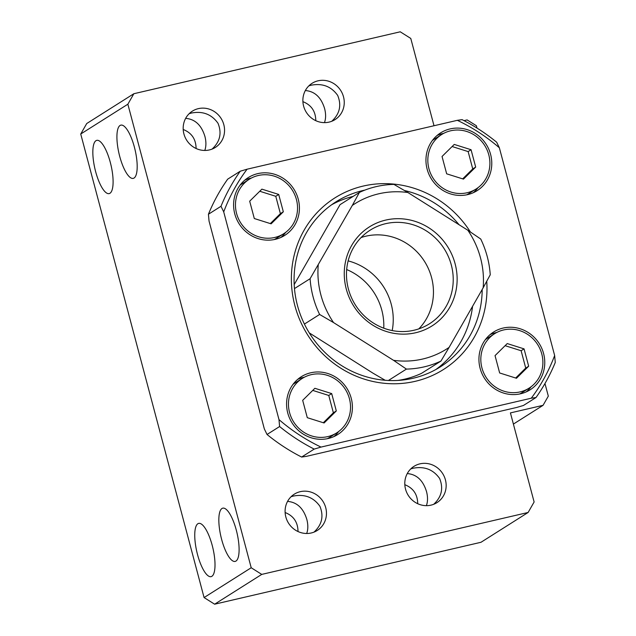 <?xml version="1.0" encoding="UTF-8"?>
<svg xmlns="http://www.w3.org/2000/svg" width="636" height="636" viewBox="0 0 636 636"><rect width="100%" height="100%" fill="white"/><g stroke="black" fill="none" stroke-linecap="round" stroke-linejoin="round"><path stroke-width="0.95" d="M457.332 120.323L247.086 169.2A183.55 174.065 -122.3 0 0 223.713 211.883L278.981 419.609A183.55 174.065 -122.3 0 0 321.021 447.084L314.192 449.096L301.623 457.046L306.314 456.37L516.678 407.461L523.444 405.474L536.013 397.524L531.275 398.208A183.55 174.065 -122.3 0 0 554.648 355.524L499.371 147.798L496.66 142.202A187.453 177.77 -122.3 0 0 462.07 119.64L457.332 120.323A183.55 174.065 -122.3 0 1 499.371 147.798M464.026 120.641L467.126 119.926L476.38 125.745L477 128.082M544.965 383.532L548.319 396.125L543.065 405.323L510.422 412.907L534.121 501.979L528.126 512.465L261.754 574.395L251.204 567.749L127.86 104.209L133.854 93.723L400.235 31.8L410.777 38.438L434.014 125.745M321.021 447.084L531.275 398.208M486.739 281.255A101.537 96.29 -122.3 0 1 402.628 383.365A101.537 96.29 -122.3 0 1 293.379 299.19A101.537 96.29 -122.3 0 1 363.204 186.07A101.537 96.29 -122.3 0 1 470.394 231.981M503.108 328.065A34.169 32.404 -122.3 0 1 541.793 348.409A34.169 32.404 -122.3 0 1 530.122 389.796A34.169 32.404 -122.3 0 1 484.465 378.245A34.169 32.404 -122.3 0 1 493.584 332.04A34.169 32.404 -122.3 0 1 503.108 328.065M450.121 128.909A34.169 32.404 -122.3 0 1 488.806 149.261A34.169 32.404 -122.3 0 1 477.127 190.649A34.169 32.404 -122.3 0 1 431.478 179.09A34.169 32.404 -122.3 0 1 440.597 132.892A34.169 32.404 -122.3 0 1 450.121 128.909M257.763 173.628A34.169 32.404 -122.3 0 1 296.448 193.98A34.169 32.404 -122.3 0 1 284.769 235.368A34.169 32.404 -122.3 0 1 239.12 223.808A34.169 32.404 -122.3 0 1 248.239 177.611A34.169 32.404 -122.3 0 1 257.763 173.628M310.75 372.783A34.169 32.404 -122.3 0 1 349.434 393.127A34.169 32.404 -122.3 0 1 337.764 434.515A34.169 32.404 -122.3 0 1 292.107 422.964A34.169 32.404 -122.3 0 1 301.226 376.758A34.169 32.404 -122.3 0 1 310.75 372.783M536.013 397.524A187.453 177.77 -122.3 0 0 555.268 362.448L554.648 355.524M309.279 332.89L373.094 373.237L385.178 380.28M467.85 230.256A85.916 81.48 -122.3 0 1 483.153 287.798L490.253 274.792A93.731 88.881 -122.3 0 0 480.737 239.033L467.85 230.256L407.883 192.517L393.938 184.4A93.731 88.881 -122.3 0 0 359.404 192.43L340.029 204.681L294.19 284.578M223.713 211.883L220.994 206.287A187.453 177.77 -122.3 0 1 240.249 171.211L227.688 179.153A187.453 177.77 -122.3 0 0 208.433 214.237L209.045 221.082L264.345 428.942L267.033 434.483L279.601 426.533L278.981 419.609M240.249 171.211L247.086 169.2M435.787 369.564A97.634 92.586 57.7 0 0 472.58 306.298M353.163 196.381A97.634 92.586 57.7 0 0 331.579 204.8M359.404 192.43L352.304 205.436A85.916 81.48 -122.3 0 1 407.883 192.517M352.304 205.436L310.098 278.703L294.468 288.585M304.413 324.074L319.614 314.462L333.55 322.579A85.916 81.48 -122.3 0 1 318.239 265.037M333.55 322.579L393.517 360.318L406.412 369.095L388.405 380.487M397.921 380.431A93.731 88.881 -122.3 0 0 421.573 373.324L440.947 361.065L449.096 347.399A85.916 81.48 -122.3 0 1 393.517 360.318M449.096 347.399L483.153 287.798M385.71 220.088A58.576 55.555 -122.3 0 1 455.312 293.625A58.576 55.555 -122.3 0 1 361.073 315.536A58.576 55.555 -122.3 0 1 385.71 220.088M323.311 422.733L333.375 412.796L328.764 395.449L312.745 390.401M331.698 393.597L314.876 388.294L302.68 400.338L307.291 417.685L324.106 422.98L336.309 410.935L331.698 393.597L328.764 395.449M333.375 412.796L336.309 410.935M270.324 223.578L280.389 213.64L275.77 196.301L259.758 191.253M278.703 194.441L261.889 189.146L249.686 201.191L254.305 218.53L271.119 223.832L283.322 211.788L278.703 194.441L275.77 196.301M280.389 213.64L283.322 211.788M462.682 178.867L472.747 168.922L468.136 151.583L452.117 146.534M471.061 149.722L454.247 144.428L442.044 156.472L446.663 173.819L463.477 179.114L475.68 167.069L471.061 149.722L468.136 151.583M472.747 168.922L475.68 167.069M515.669 378.015L525.733 368.077L521.123 350.73L505.103 345.682M524.056 348.878L507.242 343.575L495.039 355.619L499.65 372.966L516.472 378.269L528.667 366.217L524.056 348.878L521.123 350.73M525.733 368.077L528.667 366.217M336.714 432.87A32.221 30.552 -122.3 0 1 293.673 421.97A32.221 30.552 -122.3 0 1 302.275 378.412A32.221 30.552 -122.3 0 1 311.25 374.66A32.221 30.552 -122.3 0 1 347.725 393.843A32.221 30.552 -122.3 0 1 336.714 432.87L329.384 437.504A32.221 30.552 -122.3 0 1 327.317 438.697M292.981 384.406A32.221 30.552 -122.3 0 1 294.937 383.047L302.275 378.412M283.728 233.714A32.221 30.552 -122.3 0 1 240.678 222.823A32.221 30.552 -122.3 0 1 249.28 179.257A32.221 30.552 -122.3 0 1 258.264 175.504A32.221 30.552 -122.3 0 1 294.738 194.696A32.221 30.552 -122.3 0 1 283.728 233.714L276.398 238.357A32.221 30.552 -122.3 0 1 274.331 239.541M239.987 185.251A32.221 30.552 -122.3 0 1 241.95 183.899L249.28 179.257M476.086 189.003A32.221 30.552 -122.3 0 1 433.044 178.104A32.221 30.552 -122.3 0 1 441.638 134.538A32.221 30.552 -122.3 0 1 450.622 130.793A32.221 30.552 -122.3 0 1 487.097 149.977A32.221 30.552 -122.3 0 1 476.086 189.003L468.756 193.638A32.221 30.552 -122.3 0 1 466.689 194.831M432.345 140.532A32.221 30.552 -122.3 0 1 434.308 139.181L441.638 134.538M529.072 388.151A32.221 30.552 -122.3 0 1 486.031 377.251A32.221 30.552 -122.3 0 1 494.633 333.693A32.221 30.552 -122.3 0 1 503.609 329.941A32.221 30.552 -122.3 0 1 540.083 349.124A32.221 30.552 -122.3 0 1 529.072 388.151L521.743 392.786A32.221 30.552 -122.3 0 1 519.676 393.978M485.34 339.688A32.221 30.552 -122.3 0 1 487.303 338.328L494.633 333.693M297.728 379.334A34.169 32.404 -122.3 0 1 303.42 377.418A34.169 32.404 -122.3 0 1 304.342 377.22M338.678 431.51A34.169 32.404 -122.3 0 1 333.932 436.574M244.741 180.187A34.169 32.404 -122.3 0 1 250.433 178.263A34.169 32.404 -122.3 0 1 251.347 178.064M285.691 232.363A34.169 32.404 -122.3 0 1 280.937 237.427M437.099 135.468A34.169 32.404 -122.3 0 1 442.791 133.552A34.169 32.404 -122.3 0 1 443.705 133.353M478.049 187.644A34.169 32.404 -122.3 0 1 473.303 192.708M490.086 334.615A34.169 32.404 -122.3 0 1 495.778 332.7A34.169 32.404 -122.3 0 1 496.7 332.501M531.036 386.791A34.169 32.404 -122.3 0 1 526.29 391.856M361.089 237.554A55.412 52.542 -122.3 0 1 365.907 236.179A55.412 52.542 -122.3 0 1 425.842 263.622A55.412 52.542 -122.3 0 1 418.838 328.86M385.67 223.673A55.412 52.542 -122.3 0 1 448.404 256.674A55.412 52.542 -122.3 0 1 429.467 323.788A55.412 52.542 -122.3 0 1 355.437 305.041A55.412 52.542 -122.3 0 1 370.231 230.129A55.412 52.542 -122.3 0 1 385.67 223.673M348.138 260.887A58.576 55.555 -122.3 0 1 392.205 330.561A58.576 55.555 -122.3 0 0 348.138 260.887M482.183 289.499A97.634 92.586 -122.3 0 1 440.319 366.877A97.634 92.586 -122.3 0 1 309.883 333.86A97.634 92.586 -122.3 0 1 335.943 201.851A97.634 92.586 -122.3 0 1 363.148 190.49A97.634 92.586 -122.3 0 1 364.849 190.108M404.496 190.53A97.634 92.586 -122.3 0 1 459.065 224.731M197.55 554.656A27.34 8.236 -103.1 0 0 211.073 576.645A27.34 8.236 -103.1 0 0 212.901 548.153A27.34 8.236 -103.1 0 0 198.694 523.388A27.34 8.236 -103.1 0 0 197.55 554.656M417.717 503.712C417.574 494.379 413.273 488.043 404.814 484.696M298.022 531.537C297.879 522.204 293.578 515.868 285.119 512.521M433.665 504.316C441.646 496.978 443.626 488.361 439.611 478.463C433.211 469.471 424.339 466.069 412.995 468.255L410.761 468.907M419.983 463.843A21.481 20.368 -122.3 0 1 444.294 476.634A21.481 20.368 -122.3 0 1 436.956 502.647A21.481 20.368 -122.3 0 1 408.264 495.38A21.481 20.368 -122.3 0 1 413.996 466.339A21.481 20.368 -122.3 0 1 419.983 463.843M221.638 539.423A27.34 8.236 -103.1 0 0 235.161 561.413A27.34 8.236 -103.1 0 0 236.99 532.92A27.34 8.236 -103.1 0 0 222.783 508.156A27.34 8.236 -103.1 0 0 221.638 539.423M287.559 501.399C296.996 502.162 303.436 508.228 306.878 519.604C308.19 524.907 308.134 529.534 306.687 533.485M407.255 473.574C416.691 474.329 423.131 480.403 426.573 491.779C427.893 497.082 427.829 501.709 426.39 505.66M313.969 532.141C321.951 524.803 323.931 516.186 319.916 506.296C313.516 497.296 304.644 493.894 293.299 496.08L291.065 496.732M318.064 80.812A21.481 20.368 -122.3 0 1 342.383 93.595A21.481 20.368 -122.3 0 1 335.037 119.616A21.481 20.368 -122.3 0 1 306.345 112.349A21.481 20.368 -122.3 0 1 312.077 83.308A21.481 20.368 -122.3 0 1 318.064 80.812M300.287 491.668A21.481 20.368 -122.3 0 1 324.599 504.459A21.481 20.368 -122.3 0 1 317.261 530.472A21.481 20.368 -122.3 0 1 288.561 523.205A21.481 20.368 -122.3 0 1 294.301 494.164A21.481 20.368 -122.3 0 1 300.287 491.668M198.368 108.637A21.481 20.368 -122.3 0 1 222.687 121.428A21.481 20.368 -122.3 0 1 215.342 147.441A21.481 20.368 -122.3 0 1 186.65 140.174A21.481 20.368 -122.3 0 1 192.382 111.133A21.481 20.368 -122.3 0 1 198.368 108.637M95.639 171.625A27.34 8.236 -103.1 0 0 109.154 193.614A27.34 8.236 -103.1 0 0 110.99 165.121A27.34 8.236 -103.1 0 0 96.775 140.357A27.34 8.236 -103.1 0 0 95.639 171.625M315.798 120.681C315.655 111.348 311.354 105.004 302.903 101.657M196.103 148.506C195.96 139.173 191.659 132.837 183.208 129.49M440.947 361.065A93.731 88.881 -122.3 0 1 406.412 369.095M319.614 314.462A93.731 88.881 -122.3 0 1 310.098 278.703M185.648 118.368C195.085 119.123 201.517 125.197 204.959 136.573C206.279 141.876 206.215 146.503 204.776 150.454M305.344 90.543C314.78 91.298 321.22 97.372 324.654 108.748C325.974 114.043 325.91 118.678 324.471 122.629M119.719 156.392A27.34 8.236 -103.1 0 0 133.242 178.382A27.34 8.236 -103.1 0 0 135.078 149.889A27.34 8.236 -103.1 0 0 120.864 125.125A27.34 8.236 -103.1 0 0 119.719 156.392M331.746 121.277C339.727 113.947 341.715 105.33 337.692 95.432C331.292 86.432 322.42 83.03 311.076 85.224L308.842 85.876M212.05 149.11C220.032 141.772 222.02 133.155 217.997 123.265C211.597 114.265 202.725 110.863 191.38 113.049L189.146 113.701M127.86 104.209L80.732 134.021L86.727 123.535L133.854 93.723M80.732 134.021L204.077 597.562L251.204 567.749M204.077 597.562L214.626 604.2L261.754 574.395M214.626 604.2L480.999 542.277L528.126 512.465M513.395 424.085L543.065 405.323M220.994 206.287L208.433 214.237M301.623 457.046A187.453 177.77 -122.3 0 1 267.033 434.483M314.192 449.096A187.453 177.77 -122.3 0 1 279.601 426.533M346.676 269.537A58.576 55.555 -122.3 0 1 383.762 328.176"/></g></svg>
